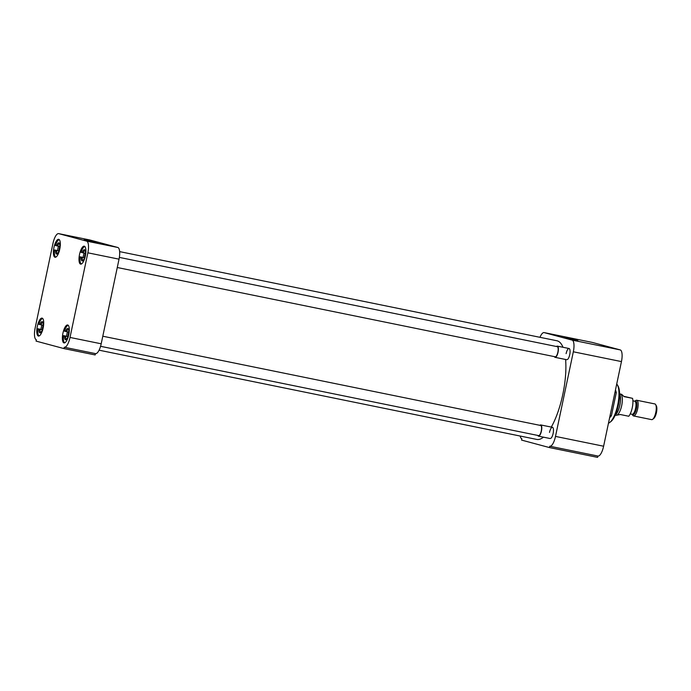 <?xml version="1.0" encoding="UTF-8"?>
<svg xmlns="http://www.w3.org/2000/svg" width="691" height="691" viewBox="0 0 691 691"><rect width="100%" height="100%" fill="white"/><g stroke="black" fill="none" stroke-linecap="round" stroke-linejoin="round"><path stroke-width="1.04" d="M577.84 340.585L564.15 337.51L577.84 340.585M608.469 423.186A20.505 6.729 -78.5 0 0 609.669 422.521A20.505 6.729 -78.5 0 0 617.728 404.961A20.505 6.729 -78.5 0 0 617.348 384.844A20.505 6.729 -78.5 0 0 616.735 383.989M566.11 353.628A5.718 1.874 101.5 0 1 569.634 348.99A5.718 1.874 101.5 0 1 569.738 354.604A5.718 1.874 101.5 0 1 567.492 359.501M549.5 432.436A5.718 1.874 101.5 0 1 553.025 427.798A5.718 1.874 101.5 0 1 553.137 433.412A5.718 1.874 101.5 0 1 550.882 438.31M609.669 422.521L610.766 421.691A19.408 6.374 -78.5 0 0 618.393 405.081A19.408 6.374 -78.5 0 0 618.039 386.036L617.348 384.844M549.889 446.248L597.862 456.034A10.987 3.61 -78.5 0 0 597.931 456.051A10.987 3.61 -78.5 0 0 603.614 446.222L621.451 361.592A10.987 3.61 -78.5 0 0 620.224 349.914L592.317 342.425A10.987 3.61 -78.5 0 0 592.247 342.408A10.987 3.61 -78.5 0 0 592.17 342.399M597.862 456.034L597.585 457.373L549.457 447.569L549.742 446.222A10.987 3.61 101.5 0 0 549.811 446.239A10.987 3.61 101.5 0 0 555.495 436.41L573.331 351.788L621.451 361.592M609.609 417.787L611.405 415.809L610.084 415.541M611.405 415.809L616.312 392.54L614.99 392.272M616.312 392.54L615.491 389.871M539.982 337.312A10.987 3.61 101.5 0 1 544.128 332.596A10.987 3.61 101.5 0 1 544.197 332.613L592.317 342.425M620.224 349.914L572.105 340.102L544.197 332.613M572.105 340.102A10.987 3.61 101.5 0 1 573.331 351.788M520.193 436.038A10.987 3.61 101.5 0 0 521.835 438.733L521.55 440.081L549.457 447.569M551.297 427.081A50.348 16.532 -78.5 0 0 562.82 394.38A50.348 16.532 -78.5 0 0 565.592 359.484M563.001 347.279A50.348 16.532 -78.5 0 0 556.886 340.758L119.638 251.619M99.072 350.19L536.769 439.424A50.348 16.532 -78.5 0 0 543.454 437.161M79.543 254.366A9.156 3.006 -78.5 0 0 80.622 264.117A9.156 3.006 -78.5 0 0 85.356 255.92A9.156 3.006 -78.5 0 0 84.276 246.177A9.156 3.006 -78.5 0 0 79.543 254.366M53.95 247.499A9.156 3.006 -78.5 0 0 55.03 257.251A9.156 3.006 -78.5 0 0 59.772 249.062A9.156 3.006 -78.5 0 0 58.692 239.311A9.156 3.006 -78.5 0 0 53.95 247.499M37.349 326.307A9.156 3.006 -78.5 0 0 38.428 336.059A9.156 3.006 -78.5 0 0 43.162 327.871A9.156 3.006 -78.5 0 0 42.082 318.119A9.156 3.006 -78.5 0 0 37.349 326.307M62.933 333.174A9.156 3.006 -78.5 0 0 64.013 342.917A9.156 3.006 -78.5 0 0 68.746 334.729A9.156 3.006 -78.5 0 0 67.666 324.986A9.156 3.006 -78.5 0 0 62.933 333.174M84.164 239.509L97.854 242.593L84.164 239.509M58.718 233.644L86.625 241.124A10.987 3.61 101.5 0 1 87.852 252.811L70.016 337.441A10.987 3.61 101.5 0 1 64.341 347.262A10.987 3.61 101.5 0 1 64.263 347.245L63.987 348.592L36.07 341.104L36.355 339.765A10.987 3.61 101.5 0 1 35.129 328.078L52.965 243.448A10.987 3.61 101.5 0 1 58.649 233.627A10.987 3.61 101.5 0 1 58.718 233.644L89.89 239.993L117.807 247.482L86.625 241.124M87.852 252.811L119.033 259.168A10.987 3.61 -78.5 0 0 117.807 247.482M63.987 348.592L95.159 354.949L95.444 353.611A10.987 3.61 -78.5 0 0 95.513 353.619A10.987 3.61 -78.5 0 0 101.197 343.798L70.016 337.441M64.41 347.279L95.444 353.602M119.033 259.168L101.197 343.798M81.417 263.979A8.871 2.911 101.5 0 1 80.104 256.827L83.153 257.449A8.871 2.911 101.5 0 1 83.525 255.186A8.871 2.911 101.5 0 1 84.069 253.053M83.153 257.449L84.501 257.812A4.897 1.607 101.5 0 1 84.786 255.523A4.897 1.607 101.5 0 1 85.442 253.329L83.153 252.863A4.897 1.607 -78.5 0 1 85.036 250.678A4.897 1.607 -78.5 0 1 85.235 250.764M85.744 253.606L85.434 253.528A5.718 1.874 101.5 0 0 85.002 250.194A5.718 1.874 101.5 0 0 82.099 252.63L81.046 252.345A8.871 2.911 101.5 0 1 84.958 246.609M82.099 252.63L83.153 252.863M84.803 258.089L84.483 258.002A5.718 1.874 101.5 0 1 82.86 260.706A5.718 1.874 101.5 0 1 81.158 257.112L80.104 256.827M81.158 257.112L84.501 257.812M84.483 258.002L84.958 258.08M83.3 260.274A4.897 1.607 101.5 0 1 83.084 260.274A4.897 1.607 101.5 0 1 82.212 257.346M64.807 342.788A8.871 2.911 101.5 0 1 63.494 335.636L66.543 336.258A8.871 2.911 101.5 0 1 66.923 333.986A8.871 2.911 101.5 0 1 67.459 331.861M66.543 336.258L67.891 336.612A4.897 1.607 101.5 0 1 68.184 334.332A4.897 1.607 101.5 0 1 68.832 332.138L66.552 331.671A4.897 1.607 -78.5 0 1 68.426 329.486A4.897 1.607 -78.5 0 1 68.634 329.572M69.135 332.414L68.824 332.336A5.718 1.874 101.5 0 0 68.4 329.002A5.718 1.874 101.5 0 0 65.49 331.438L64.436 331.153A8.871 2.911 101.5 0 1 68.349 325.418M65.49 331.438L66.552 331.671M68.202 336.897L67.882 336.811A5.718 1.874 101.5 0 1 66.258 339.514A5.718 1.874 101.5 0 1 64.548 335.912L63.494 335.636M64.548 335.912L67.891 336.612M67.882 336.811L68.357 336.888M66.69 339.074A4.897 1.607 101.5 0 1 66.474 339.074A4.897 1.607 101.5 0 1 65.602 336.154M39.223 335.921A8.871 2.911 101.5 0 1 37.91 328.769L40.959 329.391A8.871 2.911 101.5 0 1 41.33 327.128A8.871 2.911 101.5 0 1 41.875 324.995M40.959 329.391L42.306 329.754A4.897 1.607 101.5 0 1 42.592 327.465A4.897 1.607 101.5 0 1 43.248 325.271L40.959 324.805A4.897 1.607 -78.5 0 1 42.842 322.619A4.897 1.607 -78.5 0 1 43.049 322.706M43.55 325.547L43.239 325.47A5.718 1.874 101.5 0 0 42.807 322.136A5.718 1.874 101.5 0 0 39.905 324.571L38.851 324.295A8.871 2.911 101.5 0 1 42.764 318.551M39.905 324.571L40.959 324.805M42.609 330.03L42.298 329.944A5.718 1.874 101.5 0 1 40.665 332.647A5.718 1.874 101.5 0 1 38.964 329.054L37.91 328.769M38.964 329.054L42.306 329.754M42.298 329.944L42.764 330.022M41.106 332.216A4.897 1.607 101.5 0 1 40.89 332.216A4.897 1.607 101.5 0 1 40.018 329.287M55.824 257.112A8.871 2.911 101.5 0 1 54.511 249.961L57.56 250.583A8.871 2.911 101.5 0 1 57.94 248.319A8.871 2.911 101.5 0 1 58.485 246.186M57.56 250.583L58.908 250.945A4.897 1.607 101.5 0 1 59.201 248.656A4.897 1.607 101.5 0 1 59.858 246.471L57.569 246.005A4.897 1.607 -78.5 0 1 59.452 243.811A4.897 1.607 -78.5 0 1 59.651 243.897M60.152 246.747L59.849 246.661A5.718 1.874 101.5 0 0 59.417 243.327A5.718 1.874 101.5 0 0 56.515 245.771L55.461 245.486A8.871 2.911 101.5 0 1 59.366 239.751M56.515 245.771L57.569 246.005M59.219 251.222L58.899 251.135A5.718 1.874 101.5 0 1 57.275 253.839A5.718 1.874 101.5 0 1 55.574 250.246L54.511 249.961M55.574 250.246L58.908 250.945M58.899 251.135L59.374 251.213M57.716 253.407A4.897 1.607 101.5 0 1 57.491 253.407A4.897 1.607 101.5 0 1 56.627 250.479M117.271 267.512L555.201 356.798A5.165 1.693 -78.5 0 0 557.87 352.177A5.165 1.693 -78.5 0 0 557.266 346.675L119.353 257.397M556.471 346.511A5.718 1.874 101.5 0 1 557.378 346.131A5.718 1.874 101.5 0 1 558.052 352.22A5.718 1.874 101.5 0 1 555.089 357.342A5.718 1.874 101.5 0 1 554.407 356.634M100.566 346.303L538.591 435.598A5.165 1.693 -78.5 0 0 541.269 430.985A5.165 1.693 -78.5 0 0 540.656 425.483L102.795 336.215M539.861 425.319A5.718 1.874 101.5 0 1 540.768 424.939A5.718 1.874 101.5 0 1 541.442 431.029A5.718 1.874 101.5 0 1 538.479 436.151A5.718 1.874 101.5 0 1 537.805 435.442M615.266 415.041A11.384 3.74 -78.5 0 0 619.853 405.211A11.384 3.74 -78.5 0 0 619.577 393.922M615.128 415.36L616.441 415.256A10.806 3.55 -78.5 0 0 621.693 405.574A10.806 3.55 -78.5 0 0 620.734 394.181L619.568 393.576M616.268 415.274L620.302 414.522L628.767 416.25A10.806 3.55 -78.5 0 0 632.265 407.733A10.806 3.55 -78.5 0 0 632.541 398.344L624.077 396.617L621.641 394.319L620.587 394.103M623.878 396.34L632.541 398.344M637.672 408.778A8.007 2.626 -78.5 0 0 636.731 400.244A8.007 2.626 -78.5 0 0 635.737 400.547L634.856 401.212A7.014 2.306 101.5 0 1 636.437 408.502A7.014 2.306 101.5 0 1 632.187 414.306L632.731 415.265A8.007 2.626 -78.5 0 0 633.535 415.939A8.007 2.626 -78.5 0 0 637.672 408.778M633.535 415.939L651.648 419.636A8.007 2.626 -78.5 0 0 652.641 419.325A8.007 2.626 -78.5 0 0 655.785 412.467A8.007 2.626 -78.5 0 0 655.638 404.606A8.007 2.626 -78.5 0 0 654.843 403.933L636.731 400.244M652.641 419.325L653.729 418.504A6.919 2.272 -78.5 0 0 656.45 412.579A6.919 2.272 -78.5 0 0 656.32 405.79L655.638 404.606M603.614 446.222L555.495 436.41M630.235 413.909L632.135 414.298A6.685 2.194 -78.5 0 0 635.59 408.321A6.685 2.194 -78.5 0 0 634.804 401.203L634.735 401.298M592.247 342.408L544.128 332.596M597.931 456.051L549.811 446.239M58.649 233.627L89.821 239.976M64.341 347.262L95.513 353.619M555.089 357.342L566.784 359.726M557.378 346.131L569.064 348.514M538.479 436.151L550.174 438.535M540.768 424.939L552.463 427.323M632.904 400.815L634.804 401.203"/></g></svg>
